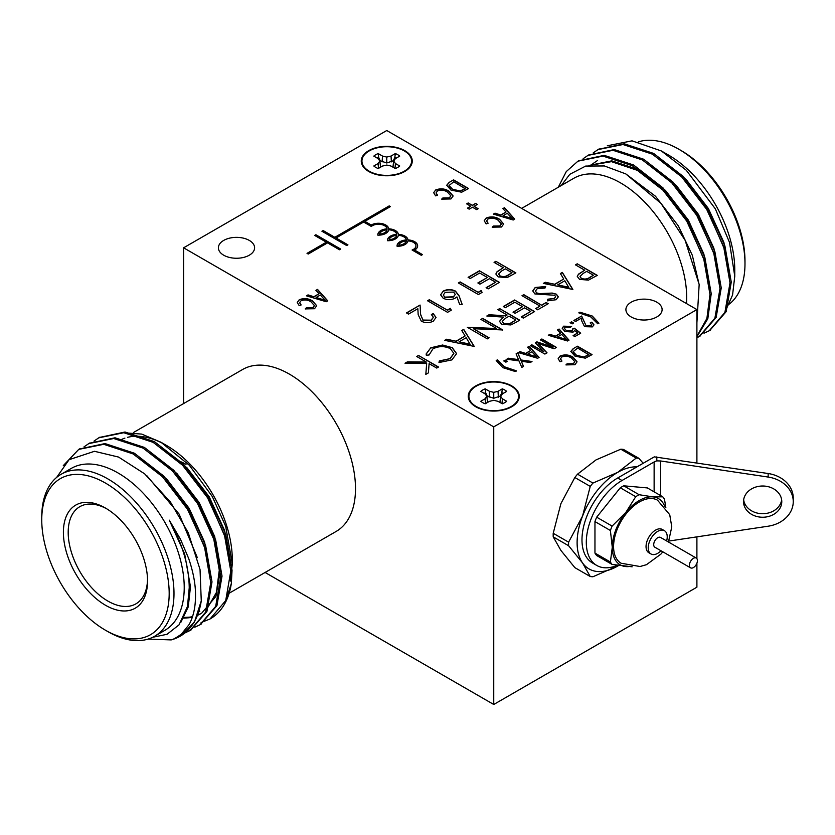 <?xml version="1.0" encoding="UTF-8"?>
<svg xmlns="http://www.w3.org/2000/svg" width="835" height="835" viewBox="0 0 835 835"><rect width="100%" height="100%" fill="white"/><g stroke="black" fill="none" stroke-linecap="round" stroke-linejoin="round"><path stroke-width="1.25" d="M411.801 163.827A25.499 14.727 0 0 0 411.394 162.804M362.129 162.804A25.499 14.727 0 0 0 361.712 163.827M518.785 399.109A25.499 14.727 0 0 0 518.378 398.076M469.113 398.076A25.499 14.727 0 0 0 468.706 399.109M493.746 426.862L696.901 309.576L386.762 130.521L183.606 247.807L493.746 426.862L493.746 704.479L696.901 587.193L696.901 563.197M696.901 309.576L696.901 462.861M696.901 536.863L696.901 558.667M183.606 247.807L183.606 403.566M265.092 572.466L493.746 704.479M389.214 205.89L334.825 237.297L323.124 230.543L321.924 231.232L346.734 245.563L347.945 244.864L336.025 237.985L363.653 222.037L371.325 226.462A8.601 4.968 180 0 1 380.677 224.417A8.601 4.968 180 0 1 387.064 228.853A10.302 5.949 0 0 0 377.806 234.771A10.302 5.949 0 0 0 377.827 235.146A10.302 5.949 0 0 0 388.734 229.813A8.601 4.968 180 0 1 396.688 234.405A10.302 5.949 0 0 0 387.43 240.323A10.302 5.949 0 0 0 387.45 240.699A10.302 5.949 0 0 0 398.358 235.366A8.601 4.968 180 0 1 406.301 239.958A10.302 5.949 0 0 0 397.042 245.876A10.302 5.949 0 0 0 397.063 246.252A10.302 5.949 0 0 0 407.971 240.918A8.601 4.968 180 0 1 415.945 245.876A8.601 4.968 180 0 1 412.104 250.009L421.278 255.301L422.479 254.612L414.63 250.072A10.302 5.949 0 0 0 417.646 245.876A10.302 5.949 0 0 0 408.002 239.937A10.302 5.949 0 0 0 398.389 234.385A10.302 5.949 0 0 0 388.766 228.832A10.302 5.949 0 0 0 382.127 223.655A10.302 5.949 0 0 0 371.21 225.012L364.853 221.348L390.415 206.589L389.214 205.89L334.825 237.568L323.124 230.815L322.164 231.379M307.019 253.349L308.219 254.038L327.56 242.881L339.48 249.759L340.68 249.06L315.87 234.739L314.659 235.428L326.36 242.181L307.019 253.349M481.211 290.528L482.087 292.396L478.382 294.536L458.352 282.961L460.148 281.927L478.131 292.302L481.211 290.528L481.983 292.448M495.854 261.313L515.884 272.878L507.095 277.606L498.182 276.896L495.886 273.953L497.096 271.657L503.307 267.691L494.059 262.347L495.854 261.313L515.644 273.014M459.041 295.736L462.204 304.462L459.73 304.639L456.933 296.905L455.044 298.22C451.088 300.13 447.132 300.141 443.166 298.22L440.588 294.765L443.291 291.06C447.351 289.108 451.401 289.119 455.461 291.081L459.041 295.736L462.11 304.472M431.361 319.899L433.344 317.258L431.382 314.555L433.177 313.511L436.037 317.446L433.323 321.141C429.357 323.114 425.349 323.135 421.32 321.193L418.178 314.711L417.844 308.72L408.524 314.106L406.468 312.916L420.078 305.057L420.6 314.336L422.948 320.066L431.361 320.181L433.334 317.404M474.238 346.41L444.7 340.336L446.652 339.208L456.035 341.202L465.116 335.962L461.745 330.493L463.707 329.355L474.238 346.41M499.664 308.595L519.704 320.16L515.696 322.477L510.884 324.94L501.762 324.335L499.497 321.36L503.432 317.102L486.826 316.016L489.049 314.732L505.655 315.818L507.116 314.972L497.869 309.639L499.664 308.595L519.464 320.306M541.79 305.036L546.163 302.52L548.209 303.7L537.677 309.785L535.632 308.595L539.995 306.08L522.011 295.694L523.816 294.661L541.79 305.318L546.163 302.52M572.873 289.463L543.334 283.389L545.286 282.261L554.67 284.255L563.75 279.015L560.379 273.546L562.341 272.408L572.873 289.463M315.912 290.35L317.53 289.411L327.758 300.851L326.234 301.727L306.414 295.83L308.031 294.891L313.835 296.728L319.085 293.69L315.912 290.35M540.349 339.855L541.863 338.979L556.444 347.402L554.075 348.769L538.178 343.529L547.04 352.84L544.89 354.071L530.308 345.648L531.822 344.782L543.867 351.733L535.318 342.757L536.874 341.859L553.073 347.203L540.349 339.855M563.677 326.172L571.599 326.401L570.274 327.393L565.201 327.038L564.356 328.27L566.255 330.535L571.985 330.994L572.622 328.959L574.355 328.218L580.69 333.186L574.824 336.578L573.113 335.586L577.716 332.935L574.668 330.535L573.071 332.111L564.825 331.464L562.185 328.165L563.677 326.172L571.599 326.683M572.852 329.856L572.622 328.959M578.801 312.843L579.939 312.186L592.266 316.027L598.883 323.124L597.745 323.782L590.731 316.893L578.801 312.843M570.086 322.686L571.599 321.809L573.687 323.009L572.173 323.886L570.086 322.686M449.136 182.416L453.562 179.859L468.592 188.543L461.682 192.207L451.015 190.109L446.694 185.276L449.136 182.416L453.562 179.859M488.016 219.01L486.617 220.941L488.099 223.237L486.147 223.916L484.206 220.743L486.21 218.029C491.001 216.202 495.468 216.63 499.622 219.302L503.662 223.999L501.48 227.005L492.201 227.183L493.37 226.055L499.789 225.951L501.386 223.884L498.057 220.2C495.04 218.123 491.69 217.726 488.016 219.01M503.787 360.96L505.3 360.094L507.388 361.294L505.874 362.171L503.787 360.96M502.868 208.625L504.497 207.696L514.725 219.135L513.201 220.012L493.37 214.115L494.998 213.175L500.802 215.012L506.052 211.975L502.868 208.625M223.696 255.197A18.109 10.448 0 0 0 243.423 257.462A18.109 10.448 0 0 0 254.602 247.807A18.109 10.448 0 0 0 236.493 237.359A18.109 10.448 0 0 0 218.394 247.807A18.109 10.448 0 0 0 223.696 255.197M631.208 316.966A18.109 10.448 0 0 0 650.935 319.231A18.109 10.448 0 0 0 662.113 309.576A18.109 10.448 0 0 0 644.015 299.128A18.109 10.448 0 0 0 625.906 309.576A18.109 10.448 0 0 0 631.208 316.966M368.726 171.467A25.499 14.727 0 0 0 396.521 174.661A25.499 14.727 0 0 0 412.26 161.051A25.499 14.727 0 0 0 386.762 146.334A25.499 14.727 0 0 0 361.263 161.051A25.499 14.727 0 0 0 368.726 171.467M475.71 406.739A25.499 14.727 0 0 0 503.505 409.933A25.499 14.727 0 0 0 519.245 396.333A25.499 14.727 0 0 0 493.746 381.605A25.499 14.727 0 0 0 468.247 396.333A25.499 14.727 0 0 0 475.71 406.739M573.175 348.686L577.476 346.201L592.057 354.624L585.356 358.173L575.002 356.138L570.806 351.452L573.175 348.686L577.476 346.201M502.858 367.65L496.209 360.522L497.347 359.875L504.35 366.763L516.291 370.803L515.153 371.46L502.858 367.65M516.072 353.873L517.804 352.871L520.779 359.937L532.01 361.513L530.277 362.515L521.374 361.263L523.514 366.419L521.781 367.421L519.046 360.929L506.814 359.217L508.546 358.215L518.493 359.614L516.072 353.873M466.64 203.865L468.195 202.957L472.297 205.326L475.616 203.406L477.37 204.429L474.05 206.339L478.152 208.708L476.587 209.606L472.495 207.237L469.176 209.157L467.423 208.145L470.731 206.224L466.64 203.865M437.467 190.954L436.068 192.895L437.561 195.181L435.609 195.86L433.668 192.687L435.661 189.973C440.462 188.157 444.93 188.574 449.073 191.246L453.123 195.943L450.942 198.949L441.663 199.127L442.832 197.999L449.251 197.905L450.848 195.828L447.518 192.144C444.502 190.067 441.151 189.681 437.467 190.954M581.264 318.198L575.576 321.485L573.875 320.494L581.64 316.016L586.107 325.807L590.888 325.984L591.775 324.752L590.168 322.905L591.869 322.143L593.956 324.815L592.349 326.892L584.563 326.673L581.838 321.141L581.264 318.198M561.851 356.973L560.494 358.841L561.945 361.075L560.045 361.732L558.156 358.653L560.097 356.013C564.752 354.249 569.094 354.656 573.123 357.244L577.048 361.816L574.929 364.728L565.921 364.905L567.059 363.81L573.29 363.705L574.835 361.701L571.61 358.121C568.677 356.107 565.431 355.72 561.851 356.973M557.519 329.94L559.095 329.032L569.032 340.137L567.549 340.993L548.303 335.263L549.879 334.355L555.505 336.129L560.609 333.186L557.519 329.94M527.595 347.224L529.171 346.306L539.097 357.422L537.625 358.267L518.368 352.547L519.944 351.629L525.58 353.414L530.674 350.47L527.595 347.224M301.049 300.725L299.65 302.656L301.143 304.952L299.191 305.631L297.239 302.458L299.243 299.744C304.034 297.918 308.512 298.345 312.655 301.017L316.705 305.714L314.524 308.72L305.234 308.898L306.414 307.771L312.822 307.677L314.419 305.6L311.1 301.915C308.084 299.838 304.733 299.441 301.049 300.725M535.183 287.501L545.662 286.509L544.984 288.075L537.239 288.68L535.412 291.081L536.707 292.908L539.4 293.628L552.206 293.064L556.381 294.181L558.312 296.822L556.12 299.734L547.395 300.851L547.781 299.201L554.263 298.429L555.651 296.634L554.67 295.266L534.88 293.93L532.74 290.883L535.183 287.501L545.662 286.781M514.569 299.995L534.598 311.559L523.294 318.093L521.238 316.903L530.747 311.413L524.578 307.854L515.08 313.344L513.024 312.154L522.533 306.664L514.819 302.218L505.321 307.708L503.265 306.518L514.569 299.995L534.358 311.705M480.918 319.419L482.714 318.386L502.753 329.95L473.372 328.708L489.133 337.81L487.337 338.853L467.308 327.278L496.648 328.51L480.918 319.419M451.902 359.906L438.97 362.526L439.335 360.929L449.961 358.653L453.843 353.362L450.326 348.623C444.418 345.867 438.605 345.972 432.874 348.936L429.065 355L426.299 355.219L426.142 353.957L430.808 347.757L442.581 345.012L452.267 347.663L456.599 353.602L451.902 359.906M450.389 308.324L451.265 310.192L447.56 312.332L427.53 300.757L429.326 299.723L447.309 310.098L450.389 308.324L451.161 310.244M418.502 355.459L438.532 367.024L436.736 368.068L429.106 363.663L428.386 372.89L425.819 374.362L426.675 363.496L405.017 363.246L407.407 361.858L426.372 362.077L416.696 356.493L418.502 355.459L438.291 367.16M479.415 270.801L499.445 282.366L488.151 288.9L486.095 287.71L495.593 282.22L489.435 278.66L479.927 284.151L477.87 282.961L487.379 277.481L479.666 273.024L470.168 278.514L468.111 277.324L479.415 270.801L499.205 282.512M577.235 263.808L597.275 275.383L588.477 280.111L579.573 279.391L577.277 276.458L578.488 274.151L584.688 270.185L575.44 264.852L577.235 263.808L597.035 275.519M577.476 346.473L591.817 354.76M570.816 351.587L573.175 348.957M573.092 351.848L573.551 353.163L576.536 355.553L583.926 357.286L588.842 354.791L577.663 348.059L573.081 351.702L576.536 355.282L583.926 357.015L588.842 354.51M503.046 208.813L504.497 207.696M504.497 207.967L514.558 219.229M493.694 214.209L494.998 213.175M494.998 213.457L500.802 215.012M500.802 215.284L506.052 211.975M503.067 215.722L512.398 218.947L507.294 213.29L503.067 215.722L512.398 218.676M496.303 360.751L497.347 359.875M497.347 360.146L504.35 366.763M504.35 367.035L516.291 371.084M504.027 361.106L505.3 360.094M505.3 360.365L507.148 361.43M516.166 354.092L517.804 352.871M517.804 353.153L520.779 359.937M520.779 360.209L531.624 361.732M523.42 366.471L521.374 361.263M507.2 359.269L508.546 358.215M508.546 358.497L518.493 359.614M486.617 221.087L487.87 223.321M484.206 220.878L486.21 218.029M486.21 218.3C491.001 216.484 495.468 216.912 499.622 219.574L499.622 219.302M499.622 219.574L503.662 224.135M492.41 227.256L493.37 226.055M493.37 226.337L499.789 225.951M499.789 226.233L501.376 224.02M466.88 204.001L468.195 202.957M468.195 203.239L472.297 205.326M472.297 205.608L475.616 203.406M475.616 203.688L477.129 204.565M477.912 208.844L474.05 206.339M467.663 208.28L470.731 206.224M453.562 180.141L468.351 188.679M446.694 185.412L449.136 182.698M449.042 185.673L449.522 187.03L452.591 189.493L460.21 191.278L465.272 188.7L453.76 181.779L449.032 185.527L452.591 189.221L460.21 191.006L465.272 188.428M436.079 193.031L437.331 195.265M433.668 192.833L435.661 189.973M435.661 190.244C440.462 188.428 444.93 188.856 449.073 191.518L449.073 191.246M449.073 191.518L453.113 196.079M441.872 199.2L442.832 197.999M442.832 198.281L449.251 197.905M449.251 198.177L450.837 195.964M570.326 322.821L571.599 321.809M571.599 322.091L573.447 323.155M574.115 320.64L581.64 316.016M581.64 316.288L586.107 325.807M586.107 326.088L590.888 325.984M590.888 326.266L591.775 324.898M590.428 323.061L591.869 322.143M591.869 322.414L593.946 324.951M579.166 312.916L579.939 312.186M579.939 312.467L592.266 316.027M592.266 316.308L598.883 323.395M560.504 358.987L561.715 361.148M558.166 358.789L560.097 356.013M560.097 356.284C564.752 354.52 569.094 354.938 573.123 357.526L573.123 357.244M573.123 357.526L577.037 361.952M566.13 364.978L567.059 363.81M567.059 364.081L573.29 363.705M573.29 363.987L574.824 361.837M564.366 328.416L566.255 330.535M566.255 330.817L571.985 330.994M571.985 331.276L572.622 329.24M572.747 329.188L574.355 328.218M574.355 328.489L580.492 333.301M573.353 335.733L577.716 332.935M562.195 328.301L563.677 326.443M557.697 330.117L559.095 329.032M559.095 329.303L568.865 340.231M548.616 335.357L549.879 334.355M549.879 334.626L555.505 336.129M555.505 336.411L560.609 333.186M557.717 336.829L566.767 339.97L561.809 334.459L557.717 336.829L566.767 339.688M540.589 339.991L541.863 338.979M541.863 339.26L556.204 347.537M546.873 352.934L538.178 343.529M530.549 345.794L531.822 344.782M531.822 345.053L543.867 351.733M535.496 342.935L536.874 341.859M536.874 342.141L553.073 347.203M527.762 347.402L529.171 346.306M529.171 346.588L538.93 357.516M518.692 352.641L519.944 351.629M519.944 351.911L525.58 353.414M525.58 353.685L530.674 350.47M527.783 354.103L536.842 357.244L531.885 351.744L527.783 354.103L536.842 356.973M316.079 290.528L317.53 289.411M317.53 289.682L327.591 300.944M306.727 295.924L308.031 294.891M308.031 295.173L313.835 296.728M313.835 296.999L319.085 293.69M316.11 297.437L325.431 300.673L320.327 295.005L316.11 297.437L325.431 300.391M299.661 302.802L300.913 305.036M297.25 302.594L299.243 299.744M299.243 300.015C304.034 298.199 308.512 298.627 312.655 301.289L312.655 301.017M312.655 301.289L316.695 305.85M305.453 308.971L306.414 307.771M306.414 308.052L312.822 307.677M312.822 307.948L314.419 305.735M543.689 283.462L545.286 282.261M545.286 282.533L554.67 284.255M554.67 284.537L563.75 279.015M560.504 273.755L562.341 272.408M562.341 272.69L572.747 289.536M557.676 284.892L568.854 287.553L564.836 280.758L557.676 284.892L568.854 287.271M535.423 291.217L536.707 292.908M536.707 293.189L539.4 293.628M539.4 293.91L552.206 293.064M552.206 293.346L556.381 294.181M556.381 294.463L558.312 296.957M547.457 300.861L547.781 299.201M547.781 299.483L554.263 298.429M554.263 298.711L555.651 296.78M532.751 291.018L535.183 287.772M546.163 302.792L547.969 303.846M535.872 308.731L539.995 306.08M522.251 295.83L523.816 294.661M523.816 294.932L541.79 305.318M521.489 317.039L530.747 311.413M513.264 312.29L522.533 306.664M503.505 306.664L514.569 300.276M499.497 321.506L503.432 317.102M487.254 316.037L489.049 314.732M489.049 315.004L505.655 315.818M505.655 316.1L507.116 314.972M498.109 309.775L499.664 308.877M502.232 321.59L503.557 323.583C506.761 324.7 509.611 324.335 512.095 322.467L515.853 320.014L509.173 316.162L505.478 318.26L502.232 321.444L503.557 323.302C506.761 324.429 509.611 324.053 512.095 322.185L515.853 320.014M481.158 319.565L482.714 318.386M482.714 318.667L502.513 330.086M488.892 337.945L473.372 328.708M467.715 327.32L496.648 328.51M445.055 340.409L446.652 339.208M446.652 339.48L456.035 341.202M456.035 341.484L465.116 335.962M461.87 330.691L463.707 329.355M463.707 329.637L474.113 346.483M459.041 341.839L470.22 344.5L466.201 337.705L459.041 341.839L470.22 344.218M439.033 362.536L439.335 360.929M439.335 361.2L449.961 358.653M449.961 358.925L453.843 353.508M429.023 354.364L429.044 355M426.142 354.103L430.808 347.757M430.808 348.038L442.581 345.012M442.581 345.283L452.267 347.663M452.267 347.945L456.599 353.737M431.601 314.701L433.177 313.511M433.177 313.793L436.037 317.582M406.708 313.062L420.078 305.057M420.078 305.339L420.6 314.336M420.6 314.607L422.948 320.066M422.948 320.348L431.361 320.181M427.77 300.903L429.326 299.723M429.326 299.995L447.309 310.098M447.309 310.38L450.389 308.595M440.588 294.912L443.291 291.06M443.291 291.342C447.351 289.39 451.401 289.39 455.461 291.363L455.461 291.081M455.461 291.363L459.041 296.018M443.322 295.099L444.857 297.396L453.374 297.093L455.242 294.505M444.857 297.124L453.374 296.811L455.252 294.358L453.593 292.083L445.253 292.302L443.322 294.964L444.857 297.396M425.84 374.351L426.675 363.496M405.486 363.246L407.407 361.858M407.407 362.139L426.372 362.077M416.947 356.639L418.502 355.741M495.896 274.089L497.096 271.657M497.096 271.928L503.307 267.691M494.299 262.493L495.854 261.595M498.631 274.11L499.977 276.135C503.108 277.283 505.906 276.949 508.369 275.122L512.032 272.732L505.352 268.88L501.804 270.874L498.631 273.964L499.977 275.853C503.108 277.011 505.906 276.677 508.369 274.851L512.032 272.732M486.335 287.845L495.593 282.22M478.111 283.107L487.379 277.481M468.351 277.47L479.415 271.083M458.592 283.107L460.148 281.927M460.148 282.199L478.131 292.302M478.131 292.584L481.211 290.81M577.277 276.594L578.488 274.151M578.488 274.433L584.688 270.185M575.68 264.987L577.235 264.09M580.022 276.604L581.358 278.629C584.49 279.788 587.287 279.454 589.76 277.627L593.424 275.226L586.744 271.375L583.195 273.379L580.012 276.469L581.358 278.347C584.49 279.506 587.287 279.172 589.76 277.345L593.424 275.226M326.36 242.181L307.259 253.485M340.44 249.195L315.87 235.011L314.899 235.564M390.175 206.725L389.214 206.172M417.636 246.012A10.302 5.949 0 0 0 408.002 240.219A10.302 5.949 0 0 0 398.389 234.666A10.302 5.949 0 0 0 388.766 229.114A10.302 5.949 0 0 0 382.127 223.926A10.302 5.949 0 0 0 371.21 225.283L364.853 221.348M422.239 254.748L414.63 250.072M415.934 246.012A8.601 4.968 180 0 1 415.945 246.148A8.601 4.968 180 0 1 412.386 250.166M397.042 246.012A10.302 5.949 0 0 1 406.301 240.229L406.301 239.958M387.43 240.459A10.302 5.949 0 0 1 396.688 234.677L396.688 234.405M377.806 234.906A10.302 5.949 0 0 1 387.064 229.124L387.064 228.853M347.704 245.01L336.025 237.985M389.193 239.697L389.193 239.969A8.601 4.968 0 0 0 396.635 235.668L396.635 235.397A8.601 4.968 0 0 0 389.193 239.697A8.601 4.968 0 0 0 396.635 235.397M379.581 234.144L379.581 234.416A8.601 4.968 0 0 0 387.022 230.116L387.022 229.844A8.601 4.968 0 0 0 379.581 234.144A8.601 4.968 0 0 0 387.022 229.844M398.806 245.25L398.806 245.521A8.601 4.968 0 0 0 406.259 241.221L406.259 240.95A8.601 4.968 0 0 0 398.806 245.25A8.601 4.968 0 0 0 406.259 240.95M668.835 541.059L768.158 526.207A30.603 24.987 180 0 0 793.25 501.626L793.25 498.098A30.603 24.987 0 0 0 768.158 473.518L654.285 456.87L617.681 477.996A50.486 29.152 120 0 0 584.698 522.491A50.486 29.152 120 0 0 592.433 562.947L596.764 565.452A50.486 29.152 120 0 0 617.117 565.389M781.654 499.862A19.122 15.614 0 0 1 762.647 513.713A19.122 15.614 0 0 1 743.651 499.862M656.811 456.87L656.811 460.878L660.621 460.972L660.621 495.583M793.25 501.626A30.603 24.987 180 0 0 768.158 477.056L660.621 460.972M781.779 501.626A19.122 15.614 180 0 0 762.647 486.012A19.122 15.614 180 0 0 743.526 501.626A19.122 15.614 180 0 0 762.647 517.241A19.122 15.614 180 0 0 781.779 501.626M590.241 576.526A65.026 37.544 120 0 0 592.923 576.766L618.464 565.608A57.375 33.129 -60 0 1 617.681 566.078A57.375 33.129 -60 0 1 582.548 562.936A57.375 33.129 -60 0 1 582.548 516.082L590.241 486.398L574.845 477.516L560.911 503.599L553.208 533.283L568.604 542.166A65.026 37.544 120 0 0 568.604 545.735L553.208 536.853L560.911 550.442L574.845 567.633L590.241 576.526L582.548 562.936L568.604 545.735M574.845 477.516A65.026 37.544 -60 0 1 577.528 474.176L592.923 483.068L617.681 472.38A57.375 33.129 -60 0 1 636.948 466.869M636.197 458.081L620.802 449.199A65.026 37.544 -60 0 1 623.484 449.439L638.879 458.321A65.026 37.544 120 0 0 636.197 458.081L617.681 472.38A57.375 33.129 120 0 0 582.548 516.082L568.604 542.166M665.839 507.596L664.493 499.267A42.846 24.737 120 0 0 662.781 496.835L647.344 487.922L623.714 485.813A42.846 24.737 120 0 0 620.301 487.786L596.67 517.178L612.107 526.092A42.846 24.737 120 0 0 610.395 530.496L594.958 521.583L594.958 553.094L610.395 562.007A42.846 24.737 120 0 0 612.107 564.439L596.67 555.525A42.846 24.737 120 0 1 594.958 553.094M596.67 517.178A42.846 24.737 120 0 0 594.958 521.583M623.714 485.813L639.151 494.727A42.846 24.737 120 0 0 635.738 496.7L620.301 487.786M639.151 494.727L652.845 496.867L662.781 496.835M612.107 526.092L625.791 512.481L635.738 496.7M610.395 562.007L612.274 547.332L610.395 530.496M632.168 566.798L612.107 564.439M654.129 491.836L654.129 461.953L622.012 480.501A50.486 29.152 120 0 0 589.019 524.996A50.486 29.152 120 0 0 596.764 565.452M638.879 458.321L643.19 463.268M592.923 483.068A65.026 37.544 120 0 0 590.241 486.398M620.802 449.199L596.044 459.887L577.528 474.176M553.208 536.853A65.026 37.544 -60 0 1 553.208 533.283M664.629 506.083A38.253 22.086 120 0 0 652.845 496.867A38.253 22.086 120 0 0 625.791 512.481A38.253 22.086 120 0 0 612.274 547.332A38.253 22.086 120 0 0 625.791 566.568A38.253 22.086 120 0 0 629.778 566.454M693.415 558.323A5.657 3.267 120 0 0 689.72 563.312A5.657 3.267 120 0 0 690.587 567.852A5.657 3.267 120 0 0 696.244 564.585A5.657 3.267 120 0 0 696.244 558.051A5.657 3.267 120 0 0 693.415 558.323M696.244 558.051L660.548 537.437A5.657 3.267 120 0 0 657.719 537.719A5.657 3.267 120 0 0 654.014 542.708A5.657 3.267 120 0 0 654.89 547.238L690.587 567.852M666.643 540.955A13.444 7.755 120 0 0 664.441 530.695A13.444 7.755 120 0 0 657.719 531.363A13.444 7.755 120 0 0 648.941 543.209A13.444 7.755 120 0 0 650.997 553.981A13.444 7.755 120 0 0 660.986 550.766M664.441 530.695L662.27 529.453A13.444 7.755 120 0 0 655.548 530.121A13.444 7.755 120 0 0 646.77 541.957A13.444 7.755 120 0 0 648.837 552.728L650.997 553.981M668.449 541.998L671.778 526.885L669.733 514.704L657.521 500.196A36.396 21.011 120 0 0 639.318 502.002A36.396 21.011 120 0 0 615.541 534.076A36.396 21.011 120 0 0 621.115 563.239L640.048 566.516L646.447 564.7L660.955 554.075L662.792 551.81M654.129 461.953A9.185 5.302 180 0 1 656.811 460.878M484.227 393.368A14.445 8.34 180 0 1 485.667 392.721L487.191 396.041A12.055 6.962 180 0 0 486.763 396.207M500.729 396.207A12.055 6.962 180 0 0 500.311 396.041L501.825 392.721A14.445 8.34 180 0 1 503.265 393.368M511.302 386.198A24.82 14.331 180 0 1 513.327 405.142A24.82 14.331 180 0 1 476.2 406.468A24.82 14.331 180 0 1 474.165 405.142A24.82 14.331 180 0 1 477.307 385.593A24.82 14.331 180 0 1 511.302 386.198M506.699 401.27L502.419 398.806L500.645 396.333L502.419 393.859L506.699 391.385A15.531 8.966 0 0 0 502.305 388.849L498.025 391.323L493.746 392.346L489.467 391.323L485.187 388.849A15.531 8.966 0 0 0 480.793 391.385L485.072 393.859L486.847 396.333L485.072 398.806L480.793 401.27A15.531 8.966 0 0 0 485.187 403.806L489.467 401.332L493.746 400.309L498.025 401.332L502.305 403.806A15.531 8.966 0 0 0 506.699 401.27M501.825 392.721L502.305 388.849M500.729 402.898L499.998 401.885L500.645 396.333M501.992 403.629L502.419 398.806M485.667 392.721L485.187 388.849M500.311 396.041L493.746 398.274L487.191 396.041M489.133 397.168L489.467 391.323M493.746 398.274L493.746 392.346M498.359 397.168L498.025 391.323M485.5 403.629L485.072 398.806M486.847 396.333L487.494 401.885L486.763 402.898M699.667 198.605A56.102 32.388 60 0 1 709.886 214.95M709.875 330.378L726.168 311.643L731.262 282.105L724.916 245.97L707.996 208.781L682.999 176.268L653.617 153.421L624.256 143.787L598.622 149.256M699.855 336.161L716.148 317.425L721.242 287.898L714.896 251.752L697.976 214.564L672.979 182.051L643.608 159.203L614.226 149.569L588.602 155.039M696.901 336.776L707.829 318.719L711.222 293.68L704.876 257.535L687.967 220.346L662.959 187.833L633.588 164.996L604.206 155.362L578.582 160.821M703.989 333.207L709.249 330.754L724.916 312.373L730.009 282.835L723.663 246.69L706.744 209.501L681.746 176.989L652.365 154.151L622.993 144.518L597.985 149.611L593.205 152.888M696.901 337.757L699.239 336.526L714.896 318.145L719.989 288.618L713.643 252.473L696.734 215.294L671.726 182.771L642.355 159.934L612.984 150.3L587.986 155.383L583.185 158.671M696.901 336.244L706.901 318.438L709.969 294.4L703.623 258.255L686.714 221.077L661.706 188.553L632.335 165.716L602.953 156.082L577.945 161.176L566.266 171.593L558.312 187.228M729.414 304.003A93.51 53.993 -120 0 0 744.987 263.776A93.51 53.993 -120 0 0 678.876 149.256A93.51 53.993 -120 0 0 638.483 141.835M725.584 310.735L732.566 295.005L734.769 276.239L729.519 242.453L715.324 208.813L686.266 170.236L661.383 150.968L668.647 155.153A93.51 53.993 60 0 1 734.758 269.684L734.758 275.717M681.277 150.634L678.876 149.256A93.51 53.993 -120 0 0 678.865 149.246L681.277 150.634A90.107 52.02 60 0 1 744.987 261L744.987 263.776M686.464 303.554A93.51 53.993 -120 0 0 620.572 182.907A93.51 53.993 -120 0 0 573.812 178.283L521.645 208.395M561.235 185.537L569.794 174.306L585.711 166.061L604.394 165.956L625.77 173.899L660.955 203.343L685.117 240.282L699.166 284.474L696.901 322.78M661.383 150.968L632.043 140.844L607.306 145.77M724.352 248.945L707.151 209.272L684.042 179.368M714.342 254.727L697.141 215.054L674.022 185.151M597.578 160.466L593.382 163.326M592.819 163.785L591.201 165.205M704.322 260.52L687.121 220.837L664.232 191.173L637.345 170.34L611.439 161.656L589.04 165.445M729.78 277.564L723.914 242.484L708.404 208.552L686.234 179.608L660.12 158.89M719.76 283.347L713.894 248.266L698.394 214.334L676.214 185.391L650.1 164.672M709.74 289.129L703.874 254.049L688.374 220.116L665.485 190.443L638.598 169.609L611.784 160.852L588.936 165.466M699.208 284.808L692.34 255.333L678.354 225.899L655.465 196.225L625.885 173.972M106.692 508.797A56.102 32.388 -120 0 0 79.826 506.678A56.102 32.388 -120 0 0 79.816 571.464A56.102 32.388 -120 0 0 135.917 603.851A56.102 32.388 -120 0 0 147.524 579.521M186.007 464.343A56.102 32.388 -120 0 0 180.663 461.671M56.655 477.411L69.075 459.688L94.48 451.297L118.601 457.079L144.695 473.873L170.517 502.148L188.251 532.72L200.035 569.512L201.266 600.887A106.254 61.341 60 0 1 180.235 636.176A106.254 61.341 60 0 1 171.029 639.902L148.056 639.099M63.283 465.648L78.751 449.387L103.749 444.303L133.12 453.927L162.501 476.775L187.499 509.287L204.408 546.476L210.754 582.621L205.66 612.149L190.004 630.54L184.963 632.909M83.98 446.892L88.761 443.604L113.758 438.511L143.14 448.144L172.521 470.992L197.519 503.505L214.428 540.694L220.774 576.839L215.68 606.367L200.014 624.757L194.764 627.21M93.99 441.099L98.78 437.822L123.778 432.728L153.16 442.362L182.531 465.21L207.539 497.723L224.448 534.911L230.794 571.046L225.711 600.574L210.065 618.954L201.089 622.555M210.159 618.892A106.254 61.341 -120 0 0 210.284 618.818A106.254 61.341 -120 0 0 231.326 583.529L225.868 600.198M201.266 600.887L194.43 622.127L180.746 635.873M79.377 449.042L105.001 443.573L134.372 453.207L163.754 476.054L188.752 508.567L205.66 545.756L212.006 581.891L206.923 611.418L190.63 630.164M89.387 443.249L115.021 437.79L144.392 447.424L173.763 470.272L198.772 502.785L215.68 539.974L222.026 576.108L216.933 605.646L200.64 624.382M99.407 437.467L125.031 432.008L154.412 441.642L183.784 464.479L208.781 497.002L225.701 534.191L232.046 570.326L231.326 583.529M41.75 519.871L41.75 517.095A93.51 53.993 60 0 1 61.122 474.28A93.51 53.993 60 0 1 107.872 478.914A93.51 53.993 60 0 1 168.962 561.318A93.51 53.993 60 0 1 154.621 636.249A93.51 53.993 60 0 1 107.872 631.615L105.471 630.227A90.107 52.02 -120 0 0 169.181 593.445A90.107 52.02 -120 0 0 105.471 483.079A90.107 52.02 -120 0 0 41.75 519.871A90.107 52.02 -120 0 0 105.471 630.227M154.621 636.249L164.85 630.341A93.51 53.993 -120 0 0 164.86 522.366A93.51 53.993 -120 0 0 71.351 468.372L61.122 474.28M105.471 508.066L105.471 508.066A59.504 34.35 60 0 1 147.544 580.941A59.504 34.35 60 0 1 105.471 605.239A59.504 34.35 60 0 1 63.397 532.365A59.504 34.35 60 0 1 105.471 508.066L105.471 508.066M133.464 432.52L242.63 369.488A93.51 53.993 60 0 1 336.14 423.47A93.51 53.993 60 0 1 336.14 531.446L229.145 593.226M121.252 439.648A93.51 53.993 60 0 1 124.895 438.124M127.494 437.352A93.51 53.993 60 0 1 163.65 443.855M230.429 581.066L232.297 563.949L225.69 526.332L212.33 496.554L189.294 465.21L160.978 442.247L166.175 445.253A93.51 53.993 60 0 1 232.297 559.784L232.297 563.207M160.978 442.247L141.773 434.106L121.847 432.603M171.029 639.902C172.584 639.84 176.028 637.919 181.383 634.13L189.117 624.559C193.376 616.773 195.505 607.17 195.505 595.762C195.672 584.876 193.407 572.497 188.72 558.605L180.444 539.159L169.286 520.163C182.343 543.376 188.992 565.921 189.232 587.788L187.478 606.45L179.014 624.883L167.042 634.287L152.628 637.303M169.286 520.163L184.671 553.981L190.474 586.817L188.251 606.899L180.757 622.513M146.897 475.783L179.139 514.12L197.321 557.623M140.875 458.676L166.99 479.394L189.159 508.338L204.659 542.27L210.524 577.35M150.895 452.894L176.999 473.612L199.179 502.545L214.678 536.487L220.534 569.46L215.931 596.409L201.684 613.172M201.047 613.527L197.477 615.186M192.52 616.658L190.547 617.013M189.775 617.128L184.097 617.42M160.904 447.101L187.019 467.83L209.199 496.762L224.698 530.705L230.564 565.786M199.795 611.345L198.813 611.45M164.787 479.154L187.906 509.058L205.107 548.731M174.807 473.372L197.926 503.275L213.426 537.208L219.281 570.19L216.401 592.495L206.976 608.83M200.431 613.892L197.384 615.426M192.363 617.128L190.056 617.618M189.294 617.743L183.69 618.15M184.827 467.59L207.946 497.493L225.147 537.166M377.243 158.097A14.445 8.34 180 0 1 378.683 157.45L380.196 160.769A12.055 6.962 180 0 0 379.779 160.936M393.744 160.936A12.055 6.962 180 0 0 393.316 160.769L394.84 157.45A14.445 8.34 180 0 1 396.281 158.097M404.307 150.926A24.82 14.331 180 0 1 406.342 169.86A24.82 14.331 180 0 1 369.206 171.185A24.82 14.331 180 0 1 367.181 169.86A24.82 14.331 180 0 1 370.322 150.321A24.82 14.331 180 0 1 404.307 150.926M399.714 165.998L395.435 163.524L393.661 161.051L395.435 158.587L399.714 156.114A15.531 8.966 0 0 0 395.32 153.577L391.041 156.051L386.762 157.074L382.482 156.051L378.203 153.577A15.531 8.966 0 0 0 373.809 156.114L378.088 158.587L379.862 161.051L378.088 163.524L373.809 165.998A15.531 8.966 0 0 0 378.203 168.534L382.482 166.061L386.762 165.038L391.041 166.061L395.32 168.534A15.531 8.966 0 0 0 399.714 165.998M394.84 157.45L395.32 153.577M393.744 167.626L393.014 166.603L393.661 161.051M395.007 168.357L395.435 163.524M378.683 157.45L378.203 153.577M393.316 160.769L386.762 162.992L380.196 160.769M382.138 161.896L382.482 156.051M386.762 162.992L386.762 157.074M391.375 161.896L391.041 156.051M378.505 168.357L378.088 163.524M379.862 161.051L380.499 166.603L379.779 167.626M622.012 480.501L617.681 477.996M768.158 473.518L768.158 477.056M509.726 407.804L513.327 405.142M477.766 407.804L474.165 405.142M599.238 148.88L597.996 149.611M589.228 154.673L587.976 155.393M579.208 160.456L577.956 161.176M710.501 330.023L709.249 330.754M700.481 335.806L699.229 336.536M180.235 636.176L181.237 635.592M190.004 630.54L191.257 629.809M200.024 624.747L201.277 624.027M78.74 449.397L79.993 448.666M88.761 443.604L90.013 442.884M98.78 437.822L100.033 437.102M228.101 593.831L228.863 593.382M402.741 172.532L406.342 169.86M370.782 172.532L367.181 169.86"/></g></svg>
